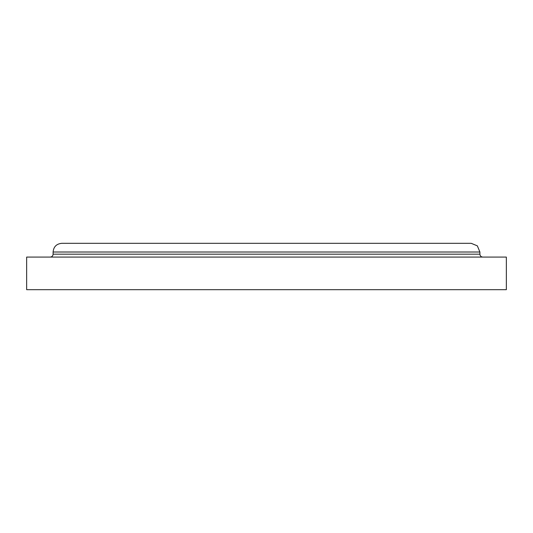 <?xml version="1.0" encoding="UTF-8"?>
<svg xmlns="http://www.w3.org/2000/svg" width="533" height="533" viewBox="0 0 533 533"><rect width="100%" height="100%" fill="white"/><g stroke="black" fill="none" stroke-linecap="round" stroke-linejoin="round"><path stroke-width="0.8" d="M479.9 252.009L53.1 252.009C53.613 246.726 56.511 243.828 61.795 243.315L471.205 243.315L477.355 245.86L479.9 252.009L479.9 254.181L53.1 254.181C52.94 255.927 51.974 256.893 50.202 257.079M482.798 257.079C481.039 256.906 480.073 255.94 479.9 254.181M506.35 257.079L26.65 257.079L26.65 289.685L506.35 289.685L506.35 257.079M53.1 252.009L53.1 254.181"/></g></svg>

